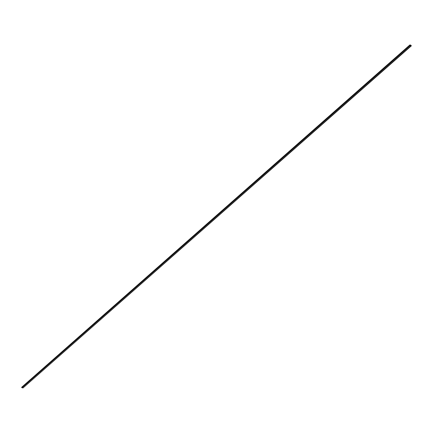 <?xml version="1.0" encoding="UTF-8"?>
<svg xmlns="http://www.w3.org/2000/svg" width="433" height="433" viewBox="0 0 433 433"><rect width="100%" height="100%" fill="white"/><g stroke="black" fill="none" stroke-linecap="round" stroke-linejoin="round"><path stroke-width="0.65" d="M411.35 45.838A1.277 0.72 48.6 0 0 409.742 45.059A1.277 0.72 48.6 0 0 409.586 45.438L411.35 45.838L23.117 387.865M409.742 45.059L21.807 387.156A1.277 0.72 48.6 0 0 21.65 387.535L409.586 45.438M21.65 387.535L22.099 387.73L410.035 45.638L410.966 45.844L23.03 387.941L22.099 387.73M22.067 387.627L410.002 45.535L410.966 45.844"/></g></svg>
